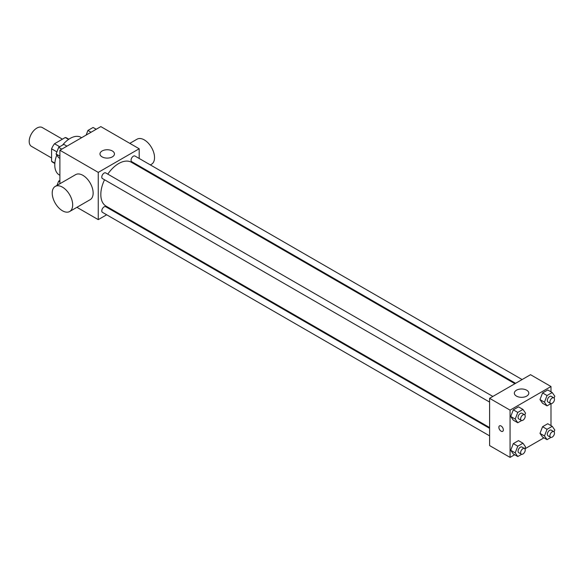 <?xml version="1.0" encoding="UTF-8"?>
<svg xmlns="http://www.w3.org/2000/svg" width="584" height="584" viewBox="0 0 584 584"><rect width="100%" height="100%" fill="white"/><g stroke="black" fill="none" stroke-linecap="round" stroke-linejoin="round"><path stroke-width="0.88" d="M62.43 139.167L42.296 127.546A10.855 6.263 120 0 0 33.938 130.451A10.855 6.263 120 0 0 29.2 141.372A10.855 6.263 120 0 0 31.448 146.343L51.582 157.965M59.699 146.745L54.509 143.744L65.277 137.525A14.009 8.088 120 0 1 66.897 138.109L68.839 139.226M54.86 163.14L51.582 161.25A14.009 8.088 120 0 0 52.889 162.367L54.83 163.483M51.582 161.25L51.582 148.818A14.009 8.088 120 0 1 54.509 143.744M56.904 151.891L51.582 148.818M68.554 139.423L65.277 137.525M56.801 155.03A21.703 12.534 120 0 0 54.779 165.002A21.703 12.534 120 0 0 59.276 174.937L59.896 175.295M81.599 137.707L80.979 137.35A21.703 12.534 120 0 0 62.561 145.095M59.896 183.734L59.896 150.234L100.82 126.604L139.182 148.759L139.182 158.468M106.668 214.788L98.258 219.642L76.92 207.32M113.865 210.634L113.179 211.028M104.536 179.77A25.324 14.622 120 0 0 100.82 194.538A25.324 14.622 120 0 0 106.062 206.13L489.604 427.561M514.92 383.703L131.385 162.272A25.324 14.622 120 0 0 107.792 174.134M139.182 165.987L139.182 166.776M98.258 219.642L98.258 172.382L139.182 148.759M522.118 379.549L134.977 156.037A3.256 1.876 120 0 0 132.473 156.913A3.256 1.876 120 0 0 131.05 160.191A3.256 1.876 120 0 0 131.728 161.68L515.606 383.308M489.604 428.349L105.719 206.721A3.256 1.876 120 0 0 103.207 207.59A3.256 1.876 120 0 0 101.791 210.868A3.256 1.876 120 0 0 102.463 212.357L489.604 435.868M489.604 402.084L102.463 178.573A3.256 1.876 -60 0 1 102.463 174.813A3.256 1.876 -60 0 1 105.719 172.93L492.852 396.441M98.258 172.382L59.896 150.234M102.098 156.877A7.234 4.176 180 0 1 99.981 153.928A7.234 4.176 180 0 1 107.215 149.752A7.234 4.176 180 0 1 114.449 153.928A7.234 4.176 180 0 1 109.982 157.782A7.234 4.176 180 0 1 102.098 156.877M55.217 186.435L75.679 174.623A14.469 8.351 60 0 1 86.826 178.5A14.469 8.351 60 0 1 93.148 193.063A14.469 8.351 60 0 1 90.148 199.684L69.686 211.496A14.469 8.351 60 0 1 55.217 203.144A14.469 8.351 60 0 1 55.217 186.435A14.469 8.351 60 0 1 66.364 190.311A14.469 8.351 60 0 1 72.679 204.874A14.469 8.351 60 0 1 69.686 211.496M150.358 164.922L151.533 164.243A14.469 8.351 -120 0 0 151.533 147.533A14.469 8.351 -120 0 0 137.065 139.182L129.831 143.357M514.665 454.739L510.066 457.396L489.604 445.577L489.604 398.325L530.528 374.694L550.989 386.513L550.989 391.827M543.93 437.839L524.892 448.833M542.572 403.274L539.988 399.595L542.572 392.937L547.741 389.951L542.572 392.937L539.988 399.595L542.572 403.274L547.047 405.858L544.463 402.179L547.047 395.521L552.216 392.536L554.8 396.207L554.077 398.062M513.307 453.951L510.723 450.279L513.307 443.614L518.475 440.628L513.307 443.614L510.723 450.279L513.307 453.951L517.789 456.535L515.205 452.863L517.789 446.198L522.957 443.212L525.542 446.891L524.819 448.746M550.989 403.632L550.989 425.612M510.066 457.396L510.066 410.136L550.989 386.513M542.572 437.058L539.988 433.379L542.572 426.721L547.741 423.736L542.572 426.721L539.988 433.379L542.572 437.058L547.047 439.642L544.463 435.963L547.047 429.306L552.216 426.32L554.8 429.999L554.077 431.853M513.307 420.166L510.723 416.487L513.307 409.829L518.475 406.844L513.307 409.829L510.723 416.487L513.307 420.166L517.789 422.75L515.205 419.071L517.789 412.413L522.957 409.428L525.542 413.107L524.819 414.961M510.066 410.136L489.604 398.325M516.46 396.105A7.234 4.176 180 0 1 514.336 393.156A7.234 4.176 180 0 1 521.57 388.981A7.234 4.176 180 0 1 528.805 393.156A7.234 4.176 180 0 1 524.344 397.01A7.234 4.176 180 0 1 516.46 396.105M503.35 429.89A3.168 1.825 60 0 1 502.693 431.335A3.168 1.825 60 0 1 499.524 429.51A3.168 1.825 60 0 1 499.524 425.853A3.168 1.825 60 0 1 501.97 426.707A3.168 1.825 60 0 1 503.35 429.89M502.693 431.335A3.168 1.825 60 0 1 499.532 429.51A3.168 1.825 60 0 1 499.532 425.853M521.658 420.516L517.789 422.75M524.556 414.749L522.001 413.268A3.256 1.876 120 0 0 519.49 414.144A3.256 1.876 120 0 0 518.066 417.414A3.256 1.876 120 0 0 518.745 418.911L521.3 420.385A3.256 1.876 120 0 0 524.556 418.502A3.256 1.876 120 0 0 524.556 414.749A3.256 1.876 120 0 0 522.045 415.618A3.256 1.876 120 0 0 520.629 418.896A3.256 1.876 120 0 0 521.3 420.385M515.205 419.071L510.723 416.487M517.789 412.413L513.307 409.829M522.957 409.428L518.475 406.844M550.916 403.624L547.047 405.858M553.814 397.85L551.26 396.375A3.256 1.876 120 0 0 548.748 397.244A3.256 1.876 120 0 0 547.332 400.522A3.256 1.876 120 0 0 548.004 402.011L550.559 403.493A3.256 1.876 120 0 0 553.814 401.609A3.256 1.876 120 0 0 553.814 397.85A3.256 1.876 120 0 0 551.311 398.726A3.256 1.876 120 0 0 549.887 402.004A3.256 1.876 120 0 0 550.559 403.493M544.463 402.179L539.988 399.595M547.047 395.521L542.572 392.937M552.216 392.536L547.741 389.951M521.658 454.301L517.789 456.535M524.556 448.534L522.001 447.059A3.256 1.876 120 0 0 519.49 447.928A3.256 1.876 120 0 0 518.066 451.206A3.256 1.876 120 0 0 518.745 452.695L521.3 454.169A3.256 1.876 120 0 0 524.556 452.293A3.256 1.876 120 0 0 524.556 448.534A3.256 1.876 120 0 0 522.045 449.403A3.256 1.876 120 0 0 520.629 452.68A3.256 1.876 120 0 0 521.3 454.169M515.205 452.863L510.723 450.279M517.789 446.198L513.307 443.614M522.957 443.212L518.475 440.628M550.916 437.409L547.047 439.642M553.814 431.642L551.26 430.16A3.256 1.876 120 0 0 548.748 431.036A3.256 1.876 120 0 0 547.332 434.314A3.256 1.876 120 0 0 548.004 435.803L550.559 437.277A3.256 1.876 120 0 0 553.814 435.401A3.256 1.876 120 0 0 553.814 431.642A3.256 1.876 120 0 0 551.311 432.51A3.256 1.876 120 0 0 549.887 435.788A3.256 1.876 120 0 0 550.559 437.277M544.463 435.963L539.988 433.379M547.047 429.306L542.572 426.721M552.216 426.32L547.741 423.736M59.896 158.388L58.663 157.68L56.079 154.001L58.663 147.343L63.831 144.357L66.956 146.161M59.896 156.205L56.079 154.001M61.787 149.139L58.663 147.343M86.125 135.094L87.928 130.444L93.097 127.465L96.214 129.261M91.046 132.247L87.928 130.444M57.006 185.405L58.663 181.128L59.896 180.419M59.896 181.836L58.663 181.128M143.168 169.075L143.854 168.681"/></g></svg>
